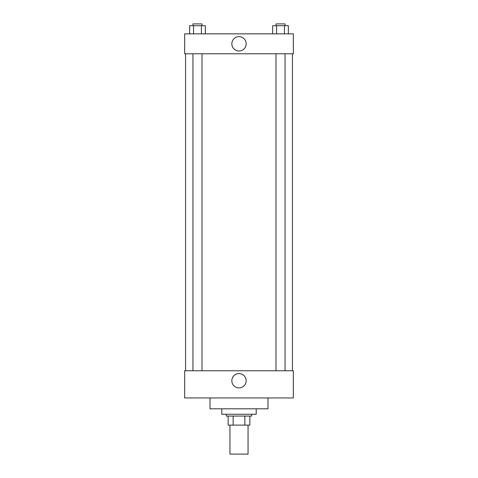 <?xml version="1.0" encoding="UTF-8"?>
<svg xmlns="http://www.w3.org/2000/svg" width="478" height="478" viewBox="0 0 478 478"><rect width="100%" height="100%" fill="white"/><g stroke="black" fill="none" stroke-linecap="round" stroke-linejoin="round"><path stroke-width="0.72" d="M229.942 425.115L229.942 454.1L248.058 454.1L248.058 425.115M244.844 416.063L244.844 425.115L228.131 425.115L228.131 416.063M244.844 425.115L249.869 425.115L249.869 416.063L249.869 425.115M251.679 414.253L251.679 416.063L226.321 416.063L226.321 414.253M233.156 416.063L233.156 425.115M221.792 408.815L221.792 414.253L256.208 414.253L256.208 408.815M210.015 397.947L210.015 408.815L267.985 408.815L267.985 397.947M184.657 397.947L293.343 397.947L184.657 397.947L184.657 370.779L293.343 370.779L293.343 397.947M231.836 380.739A7.164 7.164 0 0 1 242.585 374.537A7.164 7.164 0 0 1 242.585 386.947A7.164 7.164 0 0 1 231.836 380.739M292.434 53.787L292.434 370.779M293.343 53.787L184.657 53.787L184.657 33.86L293.343 33.86L293.343 53.787M246.164 43.827A7.164 7.164 0 0 1 235.415 50.029A7.164 7.164 0 0 1 235.415 37.619A7.164 7.164 0 0 1 246.164 43.827M288.359 33.86L288.359 25.71L272.675 25.71L272.675 33.86M284.44 25.71L284.44 33.86M276.595 25.71L276.595 33.86M275.985 25.71L275.985 23.9L285.043 23.9L285.043 25.71M205.325 33.86L205.325 25.71L189.641 25.71L189.641 33.86M201.405 25.71L201.405 33.86M193.56 25.71L193.56 33.86M192.957 25.71L192.957 23.9L202.015 23.9L202.015 25.71M185.566 53.787L185.566 370.779M285.043 370.779L285.043 53.787M275.985 370.779L275.985 53.787M192.957 53.787L192.957 370.779M202.015 53.787L202.015 370.779"/></g></svg>
